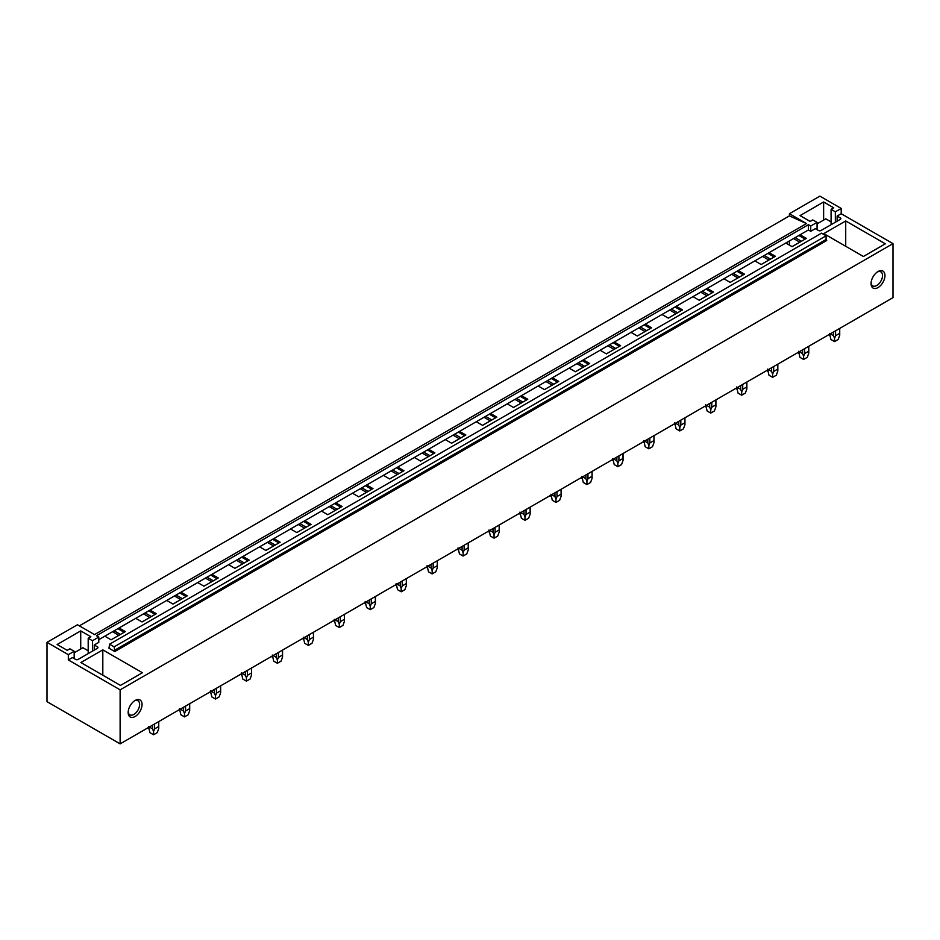 <?xml version="1.0" encoding="UTF-8"?>
<svg xmlns="http://www.w3.org/2000/svg" width="940" height="940" viewBox="0 0 940 940"><rect width="100%" height="100%" fill="white"/><g stroke="black" fill="none" stroke-linecap="round" stroke-linejoin="round"><path stroke-width="1.41" d="M120.12 743.869L893 297.651L893 243.625L841.206 213.721L841.206 208.445L819.88 196.131L789.412 213.721L789.412 215.895L806.473 223.567L94.529 634.606L77.468 624.759L47 642.349L47 701.663L120.12 743.869L120.12 689.843L68.326 659.939L68.326 654.663L47 642.349M789.412 215.895L79.36 625.84M74.178 658.599L74.178 651.279L68.326 654.663M74.178 651.279L69.913 648.823L67.257 650.351L57.14 644.511L80.723 630.893L90.839 636.732L88.196 638.26L92.461 640.727L98.794 637.073L96.479 635.734L808.423 224.695L808.423 229.971L98.794 639.67M841.206 208.445L835.355 211.817L831.089 209.35L833.745 207.822L823.628 201.983L800.046 215.601L810.163 221.441L812.806 219.913L817.072 222.369L810.738 226.035L808.423 224.695M806.473 223.567L789.412 213.721M109.581 647.871L108.969 648.224L114.762 651.561L114.151 646.849L109.581 644.206L108.969 648.224M114.151 646.849L826.096 235.811L821.525 233.167L109.581 644.206M826.096 235.811L826.096 239.465L114.151 650.504M114.762 651.561L826.707 240.523L826.096 239.465M119.086 627.955L125.361 631.574L111.096 639.811L104.822 636.192M98.794 637.073L98.794 642.349L94.223 644.981L97.454 646.849A1.727 0.999 180 0 1 97.96 647.554A1.727 0.999 180 0 1 97.454 648.259L78.079 659.445A1.727 0.999 180 0 1 75.635 659.445L72.403 657.577L68.326 659.939M893 243.625L120.12 689.843M841.206 213.721L837.129 216.071L840.348 217.939A1.727 0.999 180 0 1 840.854 218.644A1.727 0.999 180 0 1 840.348 219.349L840.348 217.939M808.423 229.971L810.738 231.311L815.309 228.667L818.54 230.535A1.727 0.999 180 0 0 820.973 230.535L840.348 219.349M800.081 234.788L806.356 238.408L792.091 246.644L785.817 243.025M769.12 252.66L775.394 256.279L761.141 264.516L754.867 260.897M738.17 270.532L744.445 274.151L730.18 282.388L723.906 278.769M707.209 288.404L713.495 292.023L699.231 300.26L692.956 296.629M676.26 306.276L682.534 309.895L668.281 318.131L662.007 314.501M645.31 324.147L651.584 327.766L637.32 336.003L631.045 332.372M614.349 342.019L620.623 345.638L606.37 353.875L600.096 350.244M583.399 359.891L589.674 363.51L575.409 371.747L569.135 368.116M552.438 377.762L558.724 381.382L544.46 389.618L538.185 385.988M521.489 395.634L527.763 399.253L513.51 407.49L507.236 403.859M490.539 413.506L496.814 417.125L482.549 425.362L476.274 421.731M459.578 431.378L465.852 434.997L451.599 443.234L445.325 439.603M428.628 449.25L434.903 452.869L420.638 461.094L414.364 457.474M397.667 467.11L403.953 470.74L389.689 478.965L383.414 475.346M366.718 484.981L372.992 488.612L358.739 496.837L352.465 493.218M335.768 502.853L342.043 506.484L327.778 514.709L321.504 511.09M304.807 520.725L311.081 524.356L296.829 532.581L290.554 528.962M273.857 538.596L280.132 542.227L265.867 550.452L259.593 546.833M242.896 556.468L249.182 560.099L234.918 568.324L228.643 564.705M211.947 574.34L218.221 577.971L203.968 586.196L197.694 582.577M180.997 592.212L187.272 595.843L173.007 604.067L166.733 600.448M150.036 610.084L156.31 613.702L142.058 621.939L135.783 618.32M845.718 220.959L885.327 243.824L863.39 256.491L823.781 233.625L845.718 220.959L845.718 246.292M102.812 649.869L80.875 662.536L120.485 685.401L142.422 672.735L102.812 649.869L102.812 675.202M871.063 283.586A9.823 5.675 -60 0 1 878.007 271.554A9.823 5.675 -60 0 1 884.951 275.561A9.823 5.675 -60 0 1 878.007 287.593A9.823 5.675 -60 0 1 871.063 283.586M128.169 712.496A9.823 5.675 -60 0 1 135.113 700.465A9.823 5.675 -60 0 1 142.058 704.471A9.823 5.675 -60 0 1 135.113 716.503A9.823 5.675 -60 0 1 128.169 712.496M798.859 235.493L805.134 239.113M795.158 237.632L801.432 241.251M793.56 238.549L799.834 242.179M767.898 253.365L774.184 256.984M764.208 255.504L770.483 259.123M762.599 256.42L768.873 260.051M736.948 271.237L743.223 274.856M733.247 273.375L739.522 276.995M731.649 274.292L737.923 277.923M705.999 289.109L712.273 292.728M702.298 291.247L708.572 294.866M700.7 292.164L706.974 295.795M675.038 306.981L681.312 310.599M671.336 309.107L677.623 312.738M669.738 310.036L676.013 313.666M644.088 324.852L650.363 328.471M640.387 326.979L646.661 330.61M638.789 327.907L645.063 331.538M613.139 342.724L619.413 346.343M609.437 344.851L615.712 348.481M607.827 345.779L614.102 349.41M582.177 360.596L588.452 364.215M578.476 362.723L584.751 366.353M576.878 363.651L583.153 367.27M551.228 378.468L557.502 382.087M547.527 380.594L553.801 384.225M545.928 381.522L552.203 385.142M520.266 396.339L526.541 399.958M516.577 398.466L522.851 402.097M514.967 399.394L521.242 403.013M489.317 414.199L495.591 417.83M485.616 416.338L491.89 419.969M484.018 417.266L490.292 420.885M458.368 432.071L464.642 435.702M454.666 434.21L460.941 437.84M453.056 435.138L459.331 438.757M427.406 449.943L433.681 453.574M423.705 452.081L429.98 455.712M422.107 453.01L428.382 456.629M396.457 467.815L402.731 471.445M392.755 469.953L399.03 473.572M391.157 470.881L397.432 474.5M365.495 485.686L371.77 489.317M361.806 487.825L368.081 491.444M360.196 488.753L366.471 492.372M334.546 503.558L340.821 507.189M330.845 505.697L337.119 509.315M329.247 506.625L335.521 510.244M303.596 521.43L309.871 525.061M299.895 523.568L306.17 527.187M298.286 524.496L304.56 528.115M272.635 539.302L278.91 542.932M268.934 541.44L275.209 545.059M267.336 542.368L273.611 545.987M241.686 557.173L247.96 560.804M237.984 559.312L244.259 562.931M236.387 560.24L242.661 563.859M210.725 575.045L216.999 578.664M207.035 577.184L213.309 580.803M205.425 578.112L211.7 581.731M179.775 592.917L186.05 596.536M176.074 595.055L182.348 598.674M174.476 595.984L180.75 599.603M148.826 610.789L155.1 614.408M145.124 612.927L151.399 616.546M143.514 613.843L149.789 617.474M789.412 240.946L789.412 245.093M112.565 631.715L118.84 635.346M117.864 628.66L124.139 632.279M114.163 630.799L120.438 634.418M810.738 231.311L810.738 226.035M835.355 222.228L835.355 211.817M837.129 221.206L837.129 216.071M831.089 224.695L831.089 209.35M823.628 220.101L823.628 201.983M817.072 229.689L817.072 222.369M871.098 282.834A8.096 4.676 120 0 0 872.743 285.889A8.096 4.676 120 0 0 878.982 283.716A8.096 4.676 120 0 0 882.519 275.561A8.096 4.676 120 0 0 880.839 271.86A8.096 4.676 120 0 0 877.373 271.954M80.723 649.011L80.723 630.893M88.196 653.606L88.196 638.26M92.461 651.138L92.461 640.727M94.223 650.116L94.223 644.981M134.467 700.864A8.096 4.676 -60 0 1 137.945 700.758A8.096 4.676 -60 0 1 139.613 704.471A8.096 4.676 -60 0 1 136.089 712.626A8.096 4.676 -60 0 1 129.838 714.8A8.096 4.676 -60 0 1 128.192 711.733M817.072 223.885L825.825 218.832L831.089 221.875M74.178 652.795L82.92 647.742L88.196 650.786M839.632 328.471L839.726 335.333L838.21 339.481L834.556 341.596L830.901 339.481L829.491 333.395M830.302 333.853L833.533 335.721L834.556 338.318L835.59 335.721L835.59 330.81M833.533 331.985L833.533 335.721M839.632 333.395L835.59 335.721M834.556 341.596L834.556 338.318M808.67 346.343L808.776 353.205L807.26 357.353L803.606 359.468L799.952 357.353L798.542 351.255M799.341 351.724L802.584 353.593L803.606 356.19L804.628 353.593L804.628 348.67M802.584 349.856L802.584 353.593M808.67 351.255L804.628 353.593M803.606 359.468L803.606 356.19M777.721 364.215L777.827 371.065L776.311 375.224L772.645 377.339L768.991 375.224L767.581 369.126M768.391 369.596L771.623 371.464L772.645 374.061L773.679 371.464L773.679 366.541M771.623 367.728L771.623 371.464M777.721 369.126L773.679 371.464M772.645 377.339L772.645 374.061M746.76 382.087L746.865 388.937L745.35 393.096L741.695 395.211L738.041 393.096L736.631 386.998M737.442 387.468L740.673 389.336L741.695 391.921L742.718 389.336L742.718 384.413M740.673 385.6L740.673 389.336M746.76 386.998L742.718 389.336M741.695 395.211L741.695 391.921M715.81 399.958L715.916 406.809L714.4 410.968L710.746 413.071L707.091 410.968L705.67 404.87M706.481 405.34L709.712 407.208L710.746 409.793L711.768 407.208L711.768 402.285M709.712 403.471L709.712 407.208M715.81 404.87L711.768 407.208M710.746 413.071L710.746 409.793M684.861 417.83L684.955 424.68L683.439 428.84L679.784 430.943L676.13 428.84L674.72 422.741M675.531 423.212L678.762 425.08L679.784 427.665L680.818 425.08L680.818 420.156M678.762 421.343L678.762 425.08M684.861 422.741L680.818 425.08M679.784 430.943L679.784 427.665M653.899 435.702L654.005 442.552L652.489 446.712L648.835 448.815L645.181 446.712L643.771 440.613M644.57 441.083L647.813 442.952L648.835 445.537L649.857 442.952L649.857 438.028M647.813 439.215L647.813 442.952M653.899 440.613L649.857 442.952M648.835 448.815L648.835 445.537M622.95 453.574L623.056 460.424L621.54 464.583L617.874 466.687L614.22 464.583L612.809 458.485M613.62 458.955L616.852 460.823L617.874 463.408L618.908 460.823L618.908 455.9M616.852 457.087L616.852 460.823M622.95 458.485L618.908 460.823M617.874 466.687L617.874 463.408M591.989 471.445L592.094 478.296L590.579 482.455L586.924 484.558L583.27 482.455L581.86 476.357M582.671 476.827L585.902 478.695L586.924 481.28L587.947 478.695L587.947 473.772M585.902 474.959L585.902 478.695M591.989 476.357L587.947 478.695M586.924 484.558L586.924 481.28M561.039 489.317L561.145 496.167L559.629 500.327L555.975 502.43L552.321 500.327L550.899 494.228M551.71 494.699L554.941 496.567L555.975 499.152L556.997 496.567L556.997 491.644M554.941 492.83L554.941 496.567M561.039 494.228L556.997 496.567M555.975 502.43L555.975 499.152M530.09 507.189L530.184 514.039L528.668 518.198L525.014 520.302L521.359 518.198L519.949 512.1M520.76 512.57L523.991 514.438L525.014 517.024L526.048 514.438L526.048 509.515M523.991 510.702L523.991 514.438M530.09 512.1L526.048 514.438M525.014 520.302L525.014 517.024M499.128 525.049L499.234 531.911L497.718 536.07L494.064 538.173L490.41 536.07L489 529.972M489.799 530.442L493.042 532.31L494.064 534.895L495.086 532.31L495.086 527.387M493.042 528.574L493.042 532.31M499.128 529.972L495.086 532.31M494.064 538.173L494.064 534.895M468.179 542.921L468.285 549.783L466.769 553.93L463.103 556.045L459.449 553.93L458.038 547.844M458.849 548.314L462.081 550.182L463.103 552.767L464.137 550.182L464.137 545.259M462.081 546.446L462.081 550.182M468.179 547.844L464.137 550.182M463.103 556.045L463.103 552.767M437.218 560.792L437.323 567.654L435.808 571.802L432.153 573.917L428.499 571.802L427.089 565.716M427.9 566.186L431.131 568.054L432.153 570.639L433.176 568.054L433.176 563.13M431.131 564.317L431.131 568.054M437.218 565.716L433.176 568.054M432.153 573.917L432.153 570.639M406.268 578.664L406.374 585.526L404.858 589.674L401.204 591.789L397.549 589.674L396.128 583.587M396.939 584.057L400.17 585.926L401.204 588.511L402.226 585.926L402.226 581.002M400.17 582.189L400.17 585.926M406.268 583.587L402.226 585.926M401.204 591.789L401.204 588.511M375.319 596.536L375.413 603.398L373.897 607.545L370.243 609.661L366.588 607.545L365.178 601.459M365.989 601.929L369.22 603.786L370.243 606.382L371.277 603.786L371.277 598.874M369.22 600.061L369.22 603.786M375.319 601.459L371.277 603.786M370.243 609.661L370.243 606.382M344.357 614.408L344.463 621.269L342.947 625.417L339.293 627.532L335.639 625.417L334.229 619.331M335.028 619.801L338.271 621.657L339.293 624.254L340.315 621.657L340.315 616.746M338.271 617.933L338.271 621.657M344.357 619.331L340.315 621.657M339.293 627.532L339.293 624.254M313.408 632.279L313.514 639.141L311.998 643.289L308.332 645.404L304.678 643.289L303.268 637.202M304.078 637.661L307.31 639.529L308.332 642.126L309.366 639.529L309.366 634.618M307.31 635.804L307.31 639.529M313.408 637.202L309.366 639.529M308.332 645.404L308.332 642.126M282.447 650.151L282.552 657.013L281.037 661.161L277.382 663.276L273.728 661.161L272.318 655.074M273.129 655.533L276.36 657.401L277.382 659.998L278.404 657.401L278.404 652.489M276.36 653.676L276.36 657.401M282.447 655.074L278.404 657.401M277.382 663.276L277.382 659.998M251.497 668.023L251.603 674.885L250.087 679.033L246.433 681.148L242.779 679.033L241.357 672.946M242.167 673.404L245.399 675.273L246.433 677.869L247.455 675.273L247.455 670.361M245.399 671.548L245.399 675.273M251.497 672.946L247.455 675.273M246.433 681.148L246.433 677.869M220.547 685.894L220.642 692.757L219.126 696.904L215.471 699.019L211.817 696.904L210.407 690.818M211.218 691.276L214.449 693.144L215.471 695.741L216.505 693.144L216.505 688.233M214.449 689.408L214.449 693.144M220.547 690.818L216.505 693.144M215.471 699.019L215.471 695.741M189.586 703.766L189.692 710.628L188.176 714.776L184.522 716.891L180.868 714.776L179.458 708.69M180.257 709.148L183.5 711.016L184.522 713.613L185.544 711.016L185.544 706.105M183.5 707.28L183.5 711.016M189.586 708.69L185.544 711.016M184.522 716.891L184.522 713.613M158.637 721.638L158.743 728.5L157.227 732.648L153.561 734.763L149.906 732.648L148.496 726.561M149.307 727.019L152.538 728.888L153.561 731.485L154.595 728.888L154.595 723.976M152.538 725.151L152.538 728.888M158.637 726.561L154.595 728.888M153.561 734.763L153.561 731.485M97.454 646.849L97.454 648.259M829.386 335.333L829.386 334.382M839.726 335.333L839.726 328.413M798.436 353.193L798.436 352.253M808.776 353.193L808.776 346.284M767.475 371.065L767.475 370.125M777.827 371.065L777.827 364.156M736.525 388.937L736.525 387.997M746.865 388.937L746.865 382.028M705.576 406.809L705.576 405.869M715.916 406.809L715.916 399.899M674.615 424.68L674.615 423.74M684.955 424.68L684.955 417.771M643.665 442.552L643.665 441.612M654.005 442.552L654.005 435.643M612.704 460.424L612.704 459.484M623.056 460.424L623.056 453.515M581.754 478.296L581.754 477.356M592.094 478.296L592.094 471.387M550.805 496.167L550.805 495.227M561.145 496.167L561.145 489.247M519.844 514.039L519.844 513.099M530.184 514.039L530.184 507.118M488.894 531.911L488.894 530.971M499.234 531.911L499.234 524.99M457.933 549.783L457.933 548.831M468.285 549.783L468.285 542.862M426.983 567.654L426.983 566.702M437.323 567.654L437.323 560.734M396.034 585.526L396.034 584.574M406.374 585.526L406.374 578.605M365.072 603.398L365.072 602.446M375.413 603.398L375.413 596.477M334.123 621.269L334.123 620.318M344.463 621.269L344.463 614.349M303.162 639.141L303.162 638.189M313.514 639.141L313.514 632.221M272.212 657.013L272.212 656.061M282.552 657.013L282.552 650.092M241.263 674.885L241.263 673.933M251.603 674.885L251.603 667.964M210.302 692.757L210.302 691.805M220.642 692.757L220.642 685.836M179.352 710.628L179.352 709.677M189.692 710.628L189.692 703.707M148.391 728.5L148.391 727.548M158.743 728.5L158.743 721.579"/></g></svg>
